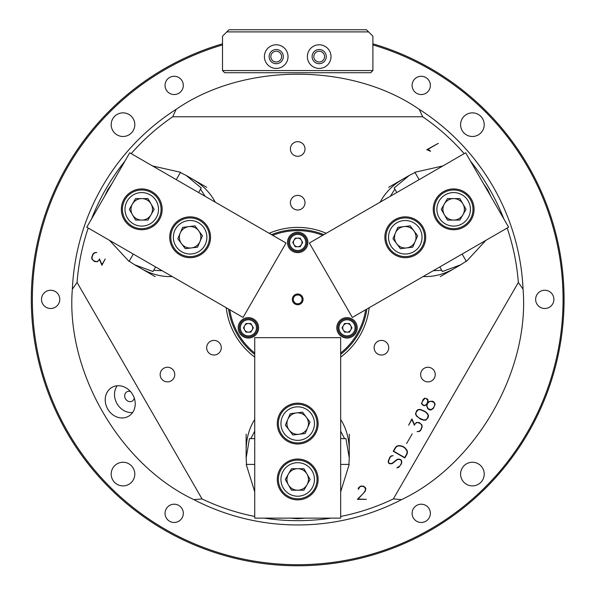 <?xml version="1.0" encoding="UTF-8"?>
<svg xmlns="http://www.w3.org/2000/svg" width="595" height="595" viewBox="0 0 595 595"><rect width="100%" height="100%" fill="white"/><g stroke="black" fill="none" stroke-linecap="round" stroke-linejoin="round"><path stroke-width="0.89" d="M406.601 443.565L412.179 433.904L406.601 443.565M426.645 405.931L427.054 403.893L424.889 405.678L423.424 405.582L421.446 403.693L423.127 399.498L424.659 398.137L427.284 398.895L428.095 400.123L427.641 402.882L429.196 401.513L432.401 401.134L434.082 402.108L435.138 404.206L433.45 408.371L431.04 409.962L429.597 409.866L427.917 408.899L426.645 405.931M396.917 467.863L399.937 465.885L401.156 463.773L401.543 461.906L401.097 460.299L399.557 459.414L397.423 459.548L392.157 463.669L389.814 463.803L388.654 463.133L388.163 461.341L389.822 457.183L391.339 455.852L393.146 455.673L391.48 456.097L390.052 457.362L388.453 461.333L388.885 462.947L389.889 463.527L392.023 463.386L397.296 459.258L399.632 459.124L401.335 460.113L401.818 461.906L401.409 463.877L398.65 467.395L396.917 467.863M426.756 149.687L438.322 143.335L427.314 149.695L429.56 150.275L430.579 151.301L426.756 149.687M340.667 516.445A221.288 221.288 0 0 0 393.362 498.915L401.536 499.636A225.579 225.579 0 0 1 193.866 499.636C119.558 464.546 65.591 371.064 72.352 289.17A225.579 225.579 0 0 1 176.187 109.316L172.729 116.761A221.288 221.288 0 0 0 131.198 153.629M124.957 161.074A221.288 221.288 0 0 0 91.556 218.923M88.224 228.049A221.288 221.288 0 0 0 77.067 282.447L72.352 289.17M193.866 499.636L202.04 498.915L77.067 282.447M202.04 498.915A221.288 221.288 0 0 0 254.734 516.445M264.299 518.126A221.288 221.288 0 0 0 331.103 518.126M464.212 153.629A221.288 221.288 0 0 0 422.681 116.761L419.215 109.316A225.579 225.579 0 0 1 523.057 289.17L518.342 282.447L393.362 498.915M518.342 282.447A221.288 221.288 0 0 0 507.178 228.049M503.846 218.923A221.288 221.288 0 0 0 470.444 161.074M172.729 116.761L422.681 116.761M369.19 307.719A71.973 71.973 0 0 1 340.667 357.112M254.734 357.112A71.973 71.973 0 0 1 226.219 307.719M269.185 233.292A71.973 71.973 0 0 1 326.224 233.292M290.397 148.988A7.304 7.304 0 0 0 301.353 155.31A7.304 7.304 0 0 0 301.353 142.659A7.304 7.304 0 0 0 290.397 148.988M290.397 202.694A7.304 7.304 0 0 0 301.353 209.024A7.304 7.304 0 0 0 301.353 196.372A7.304 7.304 0 0 0 290.397 202.694M420.635 374.567A7.304 7.304 0 0 0 431.598 380.897A7.304 7.304 0 0 0 431.598 368.245A7.304 7.304 0 0 0 420.635 374.567M374.121 347.711A7.304 7.304 0 0 0 385.084 354.04A7.304 7.304 0 0 0 385.084 341.389A7.304 7.304 0 0 0 374.121 347.711M160.159 374.567A7.304 7.304 0 0 0 171.115 380.897A7.304 7.304 0 0 0 171.115 368.245A7.304 7.304 0 0 0 160.159 374.567M206.673 347.711A7.304 7.304 0 0 0 217.629 354.04A7.304 7.304 0 0 0 217.629 341.389A7.304 7.304 0 0 0 206.673 347.711M246.144 449.761C246.337 438.314 249.201 428.199 254.734 419.43M340.667 419.43C346.201 428.199 349.064 438.314 349.265 449.761M193.241 179.526C203.059 185.424 210.385 192.959 215.212 202.136M172.245 276.556C161.885 276.965 151.695 274.392 141.684 268.836M453.725 268.836C443.706 274.392 433.517 276.965 423.157 276.556M380.19 202.136C385.017 192.959 392.343 185.424 402.161 179.526M358.458 489.35L358.183 488.696L358.807 487.402L360.749 486.122L363.292 486.122L365.226 487.402L365.865 488.696L365.226 491.269L358.034 499.071L366.334 499.339L357.372 499.339L363.761 492.965L365.575 489.923L364.98 487.588L363.21 486.405L360.823 486.405L359.64 487L358.458 489.35M105.218 258.974L101.916 265.258L99.454 259.546L97.439 261.74L94.546 261.555L92.076 259.398L91.6 257.628L92.961 254.02L94.456 252.674L96.777 252.518L94.598 252.92L93.177 254.184L91.883 257.628L92.329 259.256L93.601 260.692L96.531 261.681L98.435 260.736L99.491 258.907L101.953 264.626L105.218 258.974M408.631 425.18L411.933 418.887L414.395 424.599L416.411 422.405L419.311 422.591L421.773 424.748L422.249 426.518L420.888 430.133L419.393 431.472L417.073 431.628L419.252 431.226L420.672 429.962L421.967 426.518L421.52 424.889L420.248 423.454L417.318 422.465L415.414 423.409L414.358 425.239L411.896 419.527L408.631 425.18M425.083 411.42L427.507 413.532L428.541 415.622L428.117 417.608L425.975 420.07L423.647 420.219L420.606 419.178L416.53 416.106L415.488 414.016L416.537 410.914L418.062 409.568L420.39 409.42L425.083 411.42M404.883 447.648L407.025 450.333L407.486 452.096L407.069 454.067L404.823 457.964L393.236 451.27L395.482 447.373L396.999 446.042L398.754 445.558L402.153 446.072L404.883 447.648M523.057 289.17C529.818 371.064 475.844 464.546 401.536 499.636M176.187 109.316C243.727 62.512 351.675 62.512 419.215 109.316M105.33 401.848A16.653 14.421 -120 0 0 128.542 416.262A16.653 14.421 -120 0 0 132.707 394.634A16.653 14.421 -120 0 0 111.89 387.427A16.653 14.421 -120 0 0 105.33 401.848M130.483 391.547A5.37 4.648 -120 0 0 126.839 391.822A5.37 4.648 -120 0 0 124.719 396.471A5.37 4.648 -120 0 0 132.209 401.127A5.37 4.648 -120 0 0 134.269 398.1M117.141 385.776A16.653 14.421 -120 0 0 114.627 396.471A16.653 14.421 -120 0 0 132.596 412.543M425.908 404.652L427.217 403.321L427.805 400.197L426.072 398.516L424.785 398.457L422.153 401.804L421.788 403.633L423.506 405.307L424.815 405.381L425.908 404.652M434.402 406.058L434.781 404.213L433.837 402.287L430.959 401.328L429.322 401.744L427.455 403.455L426.913 405.916L428.088 408.661L430.966 409.635L433.182 408.17L434.402 406.058M428.192 415.622L427.232 413.704L424.882 411.621L420.345 409.724L418.203 409.851L416.188 412.142L415.808 413.994L416.76 415.92L419.111 417.988L423.647 419.899L425.797 419.765L427.21 418.508L428.192 415.622M406.69 450.437L404.682 447.864L402.027 446.332L398.799 445.871L397.163 446.295L395.735 447.559L393.645 451.188L404.667 457.555L406.764 453.926L407.151 452.066L406.69 450.437M290.196 518.126L297.701 518.706L305.205 518.126M254.734 491.82L246.211 464.412L254.734 464.412M254.734 431.159L250.83 438.634L249.446 438.634L246.144 457.971L246.494 464.412M340.667 431.159L344.579 438.634L345.955 438.634L349.265 457.971L348.908 464.412M340.667 464.412L349.191 464.412L340.667 491.82M250.83 438.634L254.734 438.634M340.667 438.634L344.579 438.634M238.193 327.838A10.204 10.204 0 0 0 253.5 336.681A10.204 10.204 0 0 0 253.5 319.002A10.204 10.204 0 0 0 238.193 327.838M336.8 327.838A10.204 10.204 0 0 0 352.114 336.681A10.204 10.204 0 0 0 352.114 319.002A10.204 10.204 0 0 0 336.8 327.838M287.497 242.44A10.204 10.204 0 0 0 302.803 251.276A10.204 10.204 0 0 0 302.803 233.604A10.204 10.204 0 0 0 287.497 242.44M292.331 299.374A5.37 5.37 0 0 0 300.386 304.023A5.37 5.37 0 0 0 300.386 294.726A5.37 5.37 0 0 0 292.331 299.374M322.698 235.33A68.752 68.752 0 0 0 272.711 235.33M229.744 309.75A68.752 68.752 0 0 0 254.734 353.043M340.667 353.043A68.752 68.752 0 0 0 365.665 309.75M366.847 309.065A69.823 69.823 0 0 1 340.667 354.412M254.734 354.412A69.823 69.823 0 0 1 228.554 309.065M271.521 234.646A69.823 69.823 0 0 1 323.881 234.646M293.298 299.374A4.403 4.403 0 0 0 299.902 303.19A4.403 4.403 0 0 0 299.902 295.559A4.403 4.403 0 0 0 293.298 299.374M340.667 337.655L254.734 337.655L254.734 518.126L340.667 518.126L340.667 337.655M318.109 479.451A20.409 20.409 0 0 0 287.497 461.779A20.409 20.409 0 0 0 287.497 497.13A20.409 20.409 0 0 0 318.109 479.451M318.109 423.595A20.409 20.409 0 0 0 287.497 405.916A20.409 20.409 0 0 0 287.497 441.267A20.409 20.409 0 0 0 318.109 423.595M165.038 85.412A9.133 9.133 0 0 0 178.738 93.318A9.133 9.133 0 0 0 178.738 77.499A9.133 9.133 0 0 0 165.038 85.412M412.104 85.412A9.133 9.133 0 0 0 425.804 93.318A9.133 9.133 0 0 0 425.804 77.499A9.133 9.133 0 0 0 412.104 85.412M535.641 299.374A9.133 9.133 0 0 0 549.334 307.28A9.133 9.133 0 0 0 549.334 291.468A9.133 9.133 0 0 0 535.641 299.374M412.104 513.336A9.133 9.133 0 0 0 425.804 521.25A9.133 9.133 0 0 0 425.804 505.43A9.133 9.133 0 0 0 412.104 513.336M165.038 513.336A9.133 9.133 0 0 0 178.738 521.25A9.133 9.133 0 0 0 178.738 505.43A9.133 9.133 0 0 0 165.038 513.336M41.509 299.374A9.133 9.133 0 0 0 55.201 307.28A9.133 9.133 0 0 0 55.201 291.468A9.133 9.133 0 0 0 41.509 299.374M313.818 56.607A5.37 5.37 0 0 0 321.873 61.255A5.37 5.37 0 0 0 321.873 51.951A5.37 5.37 0 0 0 313.818 56.607M270.844 56.607A5.37 5.37 0 0 0 278.906 61.255A5.37 5.37 0 0 0 278.906 51.951A5.37 5.37 0 0 0 270.844 56.607M111.183 474.074A11.818 11.818 0 0 0 128.907 484.308A11.818 11.818 0 0 0 128.907 463.84A11.818 11.818 0 0 0 111.183 474.074M111.183 124.675A11.818 11.818 0 0 0 128.907 134.909A11.818 11.818 0 0 0 128.907 114.441A11.818 11.818 0 0 0 111.183 124.675M460.589 124.675A11.818 11.818 0 0 0 478.313 134.909A11.818 11.818 0 0 0 478.313 114.441A11.818 11.818 0 0 0 460.589 124.675M460.589 474.074A11.818 11.818 0 0 0 478.313 484.308A11.818 11.818 0 0 0 478.313 463.84A11.818 11.818 0 0 0 460.589 474.074M222.508 44.922A265.325 265.325 0 0 0 272.332 563.487A265.325 265.325 0 0 0 372.894 44.922M222.508 43.807A266.404 266.404 0 0 0 272.332 564.566A266.404 266.404 0 0 0 372.894 43.807M372.894 70.567L372.894 36.198L368.603 31.899L226.807 31.899L222.508 36.198L222.508 70.567L372.894 70.567L370.745 72.716L224.657 72.716L222.508 70.567M226.807 31.899L228.956 29.75L366.453 29.75L368.603 31.899M319.188 44.789A11.818 11.818 0 0 0 308.954 62.512A11.818 11.818 0 0 0 329.422 62.512A11.818 11.818 0 0 0 319.188 44.789M276.221 44.789A11.818 11.818 0 0 0 265.987 62.512A11.818 11.818 0 0 0 286.448 62.512A11.818 11.818 0 0 0 276.221 44.789M276.221 49.519A7.088 7.088 0 0 0 270.078 60.147A7.088 7.088 0 0 0 282.357 60.147A7.088 7.088 0 0 0 276.221 49.519M319.188 49.519A7.088 7.088 0 0 0 313.044 60.147A7.088 7.088 0 0 0 325.324 60.147A7.088 7.088 0 0 0 319.188 49.519M293.982 240.291A4.299 4.299 0 0 1 301.427 240.291A4.299 4.299 0 0 1 297.701 246.739A4.299 4.299 0 0 1 293.982 240.291M295.224 246.739L300.185 246.739L302.662 242.44L300.185 238.141L295.224 238.141L292.74 242.44L295.224 246.739M289.646 242.44A8.055 8.055 0 0 0 301.732 249.417A8.055 8.055 0 0 0 301.732 235.464A8.055 8.055 0 0 0 289.646 242.44M288.575 242.44A9.133 9.133 0 0 1 297.701 233.314A9.133 9.133 0 0 1 306.834 242.44A9.133 9.133 0 0 1 297.701 251.573A9.133 9.133 0 0 1 288.575 242.44M288.397 474.081A10.74 10.74 0 0 1 307.005 474.081A10.74 10.74 0 0 1 297.701 490.198A10.74 10.74 0 0 1 288.397 474.081M291.498 490.198L303.904 490.198L310.107 479.451L303.904 468.711L291.498 468.711L285.295 479.451L291.498 490.198M280.944 479.451A16.757 16.757 0 0 0 306.083 493.962A16.757 16.757 0 0 0 306.083 464.94A16.757 16.757 0 0 0 280.944 479.451M278.363 479.451A19.338 19.338 0 0 1 297.701 460.113A19.338 19.338 0 0 1 317.038 479.451A19.338 19.338 0 0 1 297.701 498.788A19.338 19.338 0 0 1 278.363 479.451M289.118 430.051A10.74 10.74 0 0 1 296.407 412.93A10.74 10.74 0 0 1 307.585 427.805A10.74 10.74 0 0 1 289.118 430.051M305.153 433.51L310.017 422.093L302.565 412.179L290.248 413.681L285.392 425.09L292.844 435.005L305.153 433.51M291.141 439.013A16.757 16.757 0 0 0 314.339 421.572A16.757 16.757 0 0 0 287.63 410.2A16.757 16.757 0 0 0 291.141 439.013M290.129 441.386A19.338 19.338 0 0 1 279.91 416.017A19.338 19.338 0 0 1 305.28 405.805A19.338 19.338 0 0 1 315.491 431.167A19.338 19.338 0 0 1 290.129 441.386M188.831 226.598A10.74 10.74 0 0 1 200.009 241.473A10.74 10.74 0 0 1 181.542 243.719A10.74 10.74 0 0 1 188.831 226.598M177.808 238.759L185.268 248.673L197.577 247.178L202.441 235.769L194.982 225.855L182.672 227.35L177.808 238.759M180.054 223.869A16.757 16.757 0 0 0 183.558 252.682A16.757 16.757 0 0 0 206.763 235.241A16.757 16.757 0 0 0 180.054 223.869M178.507 221.809A19.338 19.338 0 0 1 205.58 225.646A19.338 19.338 0 0 1 201.742 252.719A19.338 19.338 0 0 1 174.67 248.881A19.338 19.338 0 0 1 178.507 221.809M415.161 241.473A10.74 10.74 0 0 1 396.694 243.719A10.74 10.74 0 0 1 403.983 226.598A10.74 10.74 0 0 1 415.161 241.473M410.141 225.855L397.824 227.35L392.968 238.759L400.42 248.673L412.737 247.178L417.593 235.769L410.141 225.855M421.914 235.241A16.757 16.757 0 0 0 395.214 223.869A16.757 16.757 0 0 0 398.717 252.682A16.757 16.757 0 0 0 421.914 235.241M424.473 234.928A19.338 19.338 0 0 1 407.612 256.46A19.338 19.338 0 0 1 386.088 239.599A19.338 19.338 0 0 1 402.949 218.067A19.338 19.338 0 0 1 424.473 234.928M151.056 203.966A10.74 10.74 0 0 1 141.751 220.076A10.74 10.74 0 0 1 132.447 203.966A10.74 10.74 0 0 1 151.056 203.966M135.548 198.596L129.346 209.336L135.548 220.076L147.954 220.076L154.157 209.336L147.954 198.596L135.548 198.596M150.126 194.825A16.757 16.757 0 0 0 124.995 209.336A16.757 16.757 0 0 0 150.126 223.846A16.757 16.757 0 0 0 150.126 194.825M151.42 192.587A19.338 19.338 0 0 1 158.493 219.005A19.338 19.338 0 0 1 132.083 226.078A19.338 19.338 0 0 1 125.002 199.667A19.338 19.338 0 0 1 151.42 192.587M453.658 220.076A10.74 10.74 0 0 1 444.353 203.966A10.74 10.74 0 0 1 462.955 203.966A10.74 10.74 0 0 1 453.658 220.076M466.056 209.336L459.853 198.596L447.455 198.596L441.252 209.336L447.455 220.076L459.853 220.076L466.056 209.336M462.032 223.846A16.757 16.757 0 0 0 462.032 194.825A16.757 16.757 0 0 0 436.901 209.336A16.757 16.757 0 0 0 462.032 223.846M463.327 226.078A19.338 19.338 0 0 1 436.909 219.005A19.338 19.338 0 0 1 443.989 192.587A19.338 19.338 0 0 1 470.4 199.667A19.338 19.338 0 0 1 463.327 226.078M350.73 325.696A4.299 4.299 0 0 1 347.004 332.136A4.299 4.299 0 0 1 343.285 325.696A4.299 4.299 0 0 1 350.73 325.696M344.527 323.546L342.043 327.838L344.527 332.136L349.488 332.136L351.972 327.838L349.488 323.546L344.527 323.546M351.035 320.861A8.055 8.055 0 0 0 338.949 327.838A8.055 8.055 0 0 0 351.035 334.814A8.055 8.055 0 0 0 351.035 320.861M351.571 319.932A9.133 9.133 0 0 1 354.918 332.404A9.133 9.133 0 0 1 342.445 335.751A9.133 9.133 0 0 1 339.098 323.278A9.133 9.133 0 0 1 351.571 319.932M248.398 332.136A4.299 4.299 0 0 1 244.679 325.696A4.299 4.299 0 0 1 252.116 325.696A4.299 4.299 0 0 1 248.398 332.136M253.358 327.838L250.882 323.546L245.913 323.546L243.437 327.838L245.913 332.136L250.882 332.136L253.358 327.838M252.429 334.814A8.055 8.055 0 0 0 252.429 320.861A8.055 8.055 0 0 0 240.343 327.838A8.055 8.055 0 0 0 252.429 334.814M252.964 335.751A9.133 9.133 0 0 1 240.492 332.404A9.133 9.133 0 0 1 243.831 319.932A9.133 9.133 0 0 1 256.304 323.278A9.133 9.133 0 0 1 252.964 335.751M243.065 317.44L286.031 243.02L129.747 152.789L86.773 227.208L243.065 317.44M131.547 227.007A20.409 20.409 0 0 0 162.16 209.336A20.409 20.409 0 0 0 131.547 191.657A20.409 20.409 0 0 0 131.547 227.007M179.921 254.943A20.409 20.409 0 0 0 210.533 237.264A20.409 20.409 0 0 0 179.921 219.592A20.409 20.409 0 0 0 179.921 254.943M309.37 243.02L352.344 317.44L508.628 227.208L465.662 152.789L309.37 243.02M443.454 191.657A20.409 20.409 0 0 0 443.454 227.007A20.409 20.409 0 0 0 474.066 209.336A20.409 20.409 0 0 0 443.454 191.657M395.073 219.592A20.409 20.409 0 0 0 395.073 254.943A20.409 20.409 0 0 0 425.693 237.264A20.409 20.409 0 0 0 395.073 219.592M112.009 183.498L107.754 189.708L104.504 196.499M152.521 165.938L180.516 172.267L176.261 179.645M205.059 196.268L200.537 189.15L201.229 187.953L186.131 175.421L180.374 172.513M162.085 270.695L153.666 270.338L152.975 271.536L134.574 264.73L129.174 261.198M133.287 254.065L129.033 261.443L109.554 240.365M200.537 189.15L198.581 192.535M155.615 266.954L153.666 270.338M490.897 196.499L487.655 189.708L483.393 183.498M485.855 240.365L466.376 261.443L462.114 254.065M433.316 270.695L441.743 270.338L442.427 271.536L460.835 264.73L466.235 261.198M390.35 196.268L394.864 189.15L394.18 187.953L409.271 175.421L415.027 172.513M419.148 179.645L414.886 172.267L442.881 165.938M441.743 270.338L439.787 266.954M396.82 192.535L394.864 189.15M246.144 434.186L246.144 457.971M349.265 434.186L349.265 457.971M206.733 187.313L186.131 175.421M155.169 276.623L134.574 264.73M440.233 276.623L460.835 264.73M388.669 187.313L409.271 175.421"/></g></svg>
